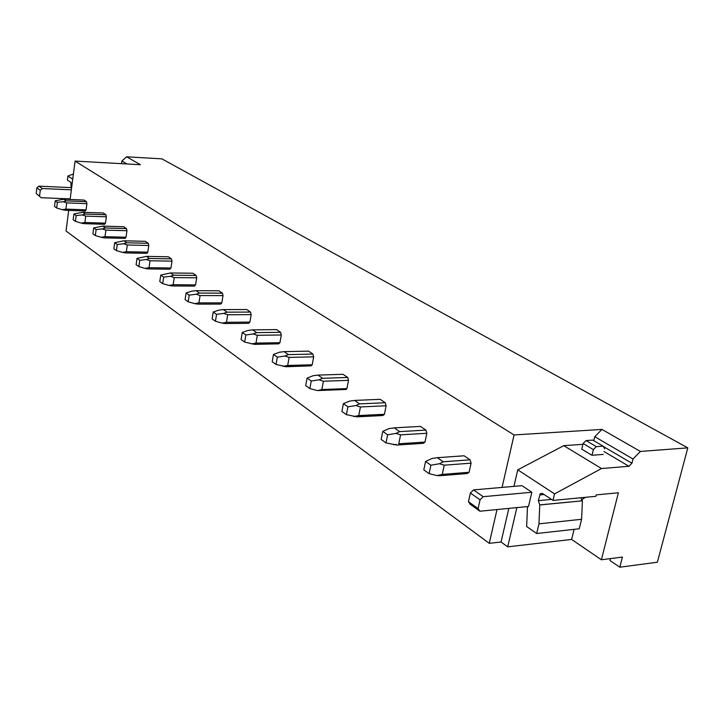 <?xml version="1.0" encoding="UTF-8"?>
<svg xmlns="http://www.w3.org/2000/svg" width="724" height="724" viewBox="0 0 724 724"><rect width="100%" height="100%" fill="white"/><g stroke="black" fill="none" stroke-linecap="round" stroke-linejoin="round"><path stroke-width="1.09" d="M593.78 440.681L594.757 436.699L601.988 429.413L514.067 434.961L502.067 487.415M601.988 429.413L640.405 451.441L687.8 447.866L161.905 158.864L126.628 156.8L140.438 164.719L75.079 161.081L514.067 434.961M610.441 558.602L609.952 560.521L619.798 567.2L657.374 562.213L687.8 447.866M619.798 567.2L622.414 557.073L601.391 559.761L571.625 539.434L507.714 546.846L501.062 542.005L508.836 508.384M68.699 210.385L66.029 231.028L489.261 543.335L501.062 542.005M496.999 509.542L489.261 543.335M75.079 161.081L70.11 199.462M469.08 472.292L471.098 463.161L470.084 459.812L464.102 455.785L437.332 457.695L443.233 461.776L439.486 463.731L444.237 465.179L442.246 474.419L469.08 472.292L442.246 474.419M429.106 473.641L423.802 469.858L425.576 461.478L430.898 465.224L429.106 473.641L436.943 475.577L440.237 475.695L467.043 473.559L469.007 472.374M424.988 442.083L426.843 433.278L425.911 430.092L420.418 426.391L394.236 427.866L399.657 431.622L395.956 433.414L400.58 434.843L398.752 443.758L424.988 442.083L398.752 443.758M386.01 442.907L381.15 439.432L382.77 431.35L387.657 434.789L386.01 442.907L396.915 445.043L423.124 443.359L424.563 442.518M384.408 414.282L386.118 405.766L385.259 402.734L380.181 399.322L354.597 400.426L359.593 403.883L355.946 405.549L360.434 406.96L358.751 415.567L384.408 414.282L383.702 414.979L354.452 416.454M346.398 414.653L341.909 411.449L343.411 403.648L347.909 406.816L346.398 414.653L357.059 416.843L382.688 415.549L383.702 414.979M346.923 388.589L348.506 380.362L347.71 377.466L343.013 374.308L317.999 375.095L322.614 378.299L319.031 379.829L323.402 381.222L321.845 389.548L346.923 388.589L346.009 389.485L317.682 390.571L321.845 389.548M317.7 390.562L346.009 389.485M312.198 364.796L313.664 356.832L312.922 354.063L308.569 351.131L284.116 351.647L288.396 354.606L284.867 356.036L289.129 357.412L287.69 365.466L312.198 364.796L311.139 365.837L284.577 366.57M276.034 364.462L272.188 361.719L273.473 354.425L277.319 357.131L276.034 364.462L286.233 366.733L311.139 365.837M279.944 342.696L281.301 334.977L280.613 332.316L276.568 329.592L252.658 329.873L256.64 332.624L253.165 333.954L257.31 335.312L255.979 343.104L279.944 342.696L278.767 343.837L253.771 344.28M244.649 342.072L241.074 339.529L242.259 332.461L245.843 334.977L244.649 342.072L254.631 344.362L278.767 343.837M249.898 322.099L251.165 314.623L250.522 312.071L246.739 309.528L223.363 309.591L227.074 312.162L223.662 313.401L227.707 314.741L226.458 322.298L249.898 322.099L248.649 323.32L225.046 323.528L222.078 323.085L226.458 322.298M225.046 323.528L248.649 323.32M221.834 302.876L223.019 295.609L222.422 293.157L218.892 290.786L196.023 290.668L199.489 293.075L196.141 294.234L200.077 295.546L198.919 302.885L221.834 302.876L220.639 304.098L197.743 304.116L194.656 303.627L198.919 302.885M195.58 284.885L196.693 277.826L196.132 275.464L192.819 273.238L170.448 272.966L173.697 275.22L170.402 276.306L174.249 277.6L173.163 284.722L195.58 284.885L194.457 286.098L172.059 285.944L169.018 285.428L173.163 284.722M170.955 268.007L171.995 261.147L171.47 258.875L168.357 256.785L146.474 256.377L149.515 258.486L146.284 259.509L150.04 260.776L149.017 267.699L170.955 268.007L169.905 269.21L147.986 268.912L144.99 268.369L149.017 267.699M147.814 252.151L148.791 245.481L148.293 243.282L145.37 241.318L123.949 240.784L126.818 242.766L123.641 243.735L127.297 244.983L126.347 251.717L147.814 252.151L146.827 253.337L125.379 252.911L122.419 252.35L126.347 251.717M126.03 237.228L126.953 230.73L126.483 228.603L123.732 226.748L102.754 226.114L105.451 227.979L102.328 228.893L105.912 230.123L105.007 236.676L126.03 237.228L125.098 238.395L104.093 237.852L101.188 237.282L105.007 236.676M105.487 223.146L106.356 216.82L105.912 214.757L103.306 213.01L82.762 212.277L85.314 214.042L82.246 214.901L85.74 216.114L84.898 222.494L105.487 223.146L104.6 224.295L84.029 223.653L81.169 223.073L84.898 222.494M86.075 209.842L86.889 203.67L86.473 201.679L84.011 200.032L63.893 199.218L66.291 200.874L63.287 201.697L66.708 202.883L65.902 209.109L86.075 209.842L85.242 210.983L65.088 210.25L62.264 209.661L65.902 209.109M71.07 187.616L70.979 182.439L67.377 180.059L67.893 176.032L73.405 173.977M126.628 156.8L121.903 160.981L121.523 163.669M67.703 198.792L67.567 199.362M67.893 176.032L72.735 179.19M121.903 160.981L127.035 163.977M603.273 446.446L631.907 463.251L632.993 458.989L640.405 451.441M631.907 463.251L628.939 466.274L603.97 451.523M539.651 504.89L582.413 500.809L539.769 504.972L538.312 500.673L540.249 493.723L542.385 493.415L553.009 500.42L554.575 493.886L601.499 468.537L628.939 466.274M553.009 500.42L595.87 496.311L596.223 494.881L618.396 492.773L601.391 559.761M591.951 455.278L581.716 449.133L583.11 443.522L593.372 449.622L591.979 455.269L603.246 454.419M581.589 519.289L579.245 528.773L536.656 533.507L538.955 523.841L581.589 519.289L582.413 500.809M582.295 500.727L580.82 497.75M539.769 504.972L538.955 523.841M513.931 486.374L517.76 469.84L554.575 493.886M516.864 507.605L507.714 546.846M473.505 489.913L521.968 485.668L531.869 492.248L483.198 496.682L473.505 489.913L470.374 493.026L468.446 501.687L470.283 504.329L479.921 511.216L478.084 508.556L468.446 501.687M479.921 511.216L528.52 506.465L531.869 492.248M536.656 533.507L526.656 526.529L527.497 506.565M517.76 469.84L563.761 445.658L601.499 468.537M563.761 445.658L582.92 444.319M574.105 529.344L571.625 539.434M594.757 436.699L632.993 458.989M86.473 201.679L66.291 200.874M55.223 200.81L57.377 202.331L56.662 207.996L54.508 206.458L55.223 200.81L63.893 199.218M56.662 207.996L62.264 209.661M86.889 203.67L66.708 202.883M57.377 202.331L63.287 201.697M105.912 214.757L85.314 214.042M73.911 213.969L76.192 215.571L75.432 221.381L73.151 219.761L73.911 213.969L82.762 212.277M75.432 221.381L81.169 223.073M106.356 216.82L85.74 216.114M76.192 215.571L82.246 214.901M126.483 228.603L105.451 227.979M93.704 227.897L96.12 229.599L95.315 235.562L92.898 233.843L93.704 227.897L102.754 226.114M95.315 235.562L101.188 237.282M126.953 230.73L105.912 230.123M96.12 229.599L102.328 228.893M148.293 243.282L126.818 242.766M114.7 242.676L117.27 244.486L116.41 250.613L113.849 248.784L114.7 242.676L123.949 240.784M116.41 250.613L122.419 252.35M148.791 245.481L127.297 244.983M117.27 244.486L123.641 243.735M171.47 258.875L149.515 258.486M137.008 258.377L139.75 260.305L138.836 266.604L136.103 264.658L137.008 258.377L146.474 256.377M138.836 266.604L144.99 268.369M171.995 261.147L150.04 260.776M139.75 260.305L146.284 259.509M196.132 275.464L173.697 275.22M160.764 275.102L163.687 277.147L162.71 283.636L159.796 281.555L160.764 275.102L170.448 272.966M162.71 283.636L169.018 285.428M196.693 277.826L174.249 277.6M163.687 277.147L170.402 276.306M222.422 293.157L199.489 293.075M186.113 292.939L189.226 295.13L188.186 301.808L185.082 299.591L186.113 292.939L191.724 291.157L196.023 290.668M188.186 301.808L194.656 303.627M223.019 295.609L200.077 295.546M189.226 295.13L196.141 294.234M250.522 312.071L227.074 312.162M213.218 312.017L216.557 314.361L215.435 321.239L212.105 318.868L213.218 312.017L218.938 310.107L223.363 309.591M215.435 321.239L222.078 323.085M251.165 314.623L227.707 314.741M216.557 314.361L223.662 313.401M280.613 332.316L256.64 332.624M242.259 332.461L248.088 330.416L252.658 329.873M251.463 343.936L255.979 343.104M281.301 334.977L257.31 335.312M245.843 334.977L253.165 333.954M312.922 354.063L288.396 354.606M273.473 354.425L279.41 352.235L284.116 351.647M283.039 366.344L287.69 365.466M313.664 356.832L289.129 357.412M277.319 357.131L284.867 356.036M347.71 377.466L322.614 378.299M307.094 378.082L311.248 381.005L309.854 388.58L305.709 385.63L307.094 378.082L313.139 375.729L317.999 375.095M309.854 388.58L317.049 390.489M348.506 380.362L323.402 381.222M311.248 381.005L319.031 379.829M385.259 402.734L359.593 403.883M349.638 401.114L354.597 400.426M343.411 403.648L349.574 401.105M353.801 416.572L358.751 415.567M386.118 405.766L360.434 406.96M347.909 406.816L355.946 405.549M425.911 430.092L399.657 431.622M382.77 431.35L389.041 428.599L394.236 427.866M393.63 444.835L396.2 444.355M426.843 433.278L400.58 434.843M387.657 434.789L395.956 433.414M470.084 459.812L443.233 461.776M425.576 461.478L431.947 458.491L437.332 457.695M436.943 475.577L441.839 474.528M471.098 463.161L444.237 465.179M430.898 465.224L439.486 463.731M41.141 197.715L36.2 193.389L41.141 197.715L70.183 198.892M71.359 189.824L42.273 188.539L38.87 186.159L36.87 187.905L36.2 193.389M71.64 187.643L38.87 186.159M42.273 188.539L40.263 190.294L39.585 195.806M40.263 190.294L36.87 187.905M585.508 497.298L581.481 499.904M483.198 496.682L480.048 499.831L470.374 493.026M480.048 499.831L478.084 508.556M593.372 449.622L596.332 446.636L586.051 440.563L583.11 443.522M586.051 440.563L592.802 440.102L603.101 446.147L596.332 446.636M604.649 448.808L603.101 446.147M538.312 500.673L551.489 499.415M539.67 494.945L544.086 494.528M540.249 493.723L542.538 493.515"/></g></svg>
